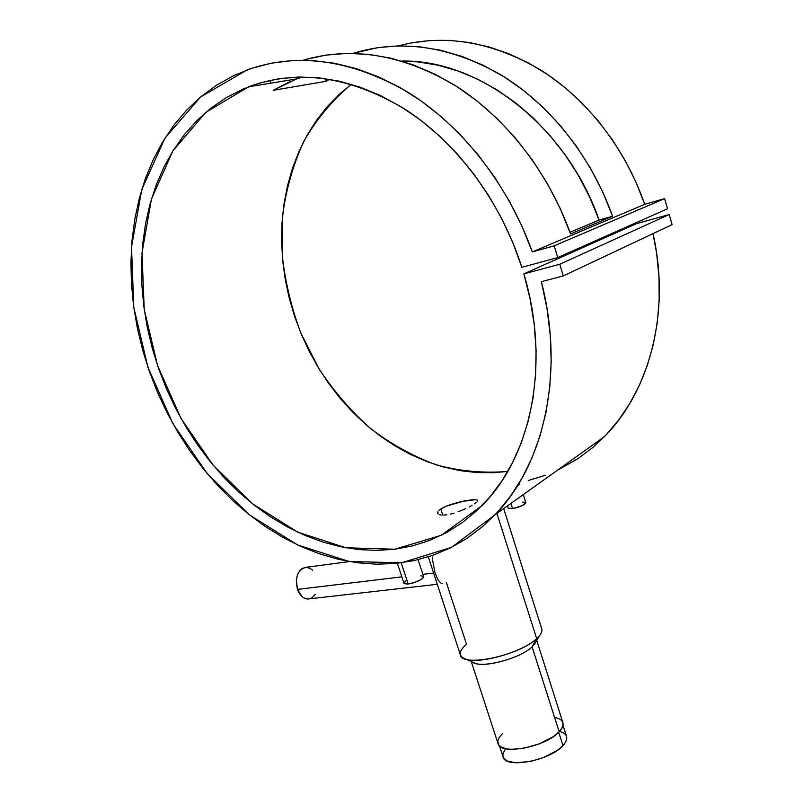 <?xml version="1.0" encoding="UTF-8"?>
<svg xmlns="http://www.w3.org/2000/svg" width="803" height="803" viewBox="0 0 803 803"><rect width="100%" height="100%" fill="white"/><g stroke="black" fill="none" stroke-linecap="round" stroke-linejoin="round"><path stroke-width="1.2" d="M499.466 745.806L503.049 756.807C504.967 769.053 550.045 760.802 562.963 745.575L558.707 732.236L562.963 745.575C566.105 742.143 567.299 739.091 566.537 736.421L562.993 725.27M505.669 748.707L503.14 753.114L502.859 755.884L503.792 758.313L507.446 761.093L516.028 762.81L530.773 761.374L543.521 757.54L557.242 750.414L561.317 747.202L565.392 742.394L566.617 739.392L566.496 736.291M566.145 735.468L564.318 733.38L559.651 731.242M408.165 583.992L401.169 562.843L408.165 583.992C417.018 582.195 422.177 579.756 423.653 576.654L422.9 578.19L420.722 579.776L413.655 582.777L406.689 584.102L403.959 583.239L408.165 583.992M507.496 505.88L508.219 508.158L512.565 508.63C520.224 506.994 524.65 505.017 525.835 502.688L522.412 505.579L512.565 508.63L510.929 503.431L512.565 508.63L508.48 508.49M519.742 483.888L518.618 484.952M308.091 599.038L303.895 597.934L301.928 596.499L297.491 589.392L401.851 576.865L297.491 589.392C299.77 595.394 303.163 598.606 307.649 599.038L437.294 584.293M433.61 573.051L422.89 574.346L433.61 573.051M440.616 582.928L437.916 579.706L435.035 572.88L432.546 559.872M442.112 583.61L441.349 583.349M471.281 661.582L497.98 743.458C499.837 755.663 545.879 747.081 559.159 731.784L532.108 646.857C519.912 658.872 480.365 668.939 472.535 662.144L475.396 663.419C486.999 667.514 521.137 657.567 532.108 646.857L536.675 638.606C523.104 651.815 480.304 664.292 466.071 659.253C458.182 656.452 458.322 651.444 466.503 644.237L446.338 582.396M428.3 556.84L460.41 654.957C461.785 667.684 519.451 655.599 536.675 638.606L496.916 513.438L536.675 638.606C540.81 634.802 542.507 631.549 541.754 628.839L503.682 508.61M476.249 502.487L474.483 503.822L476.249 502.487M477.604 500.51L477.303 501.373L477.153 499.928L477.604 500.51M475.948 499.607L461.233 501.554L449.71 504.846L443.246 507.576L440.777 509.012L442.754 515.114L440.777 509.012L446.257 506.171L464.997 500.761L474.061 499.556L477.153 499.928M411.136 42.93L430.077 40.521L449.529 40.361L469.323 42.509L489.228 46.996L509.022 53.821L528.464 62.965L547.335 74.348L565.392 87.878L582.396 103.416L598.135 120.791L612.408 139.812L625.035 160.239L635.846 181.839L644.709 204.323L664.613 198.622L644.709 204.323L532.319 251.931L554.19 245.838L664.613 198.622L554.19 245.838L557.734 257.562L667.534 208.76L557.734 257.562L521.85 267.319L512.766 242.436L501.624 218.346L488.545 195.38L473.71 173.829L457.308 153.965L439.562 136.038L420.722 120.239L401.028 106.749L380.742 95.698L360.125 87.166L339.428 81.213L318.901 77.851L298.766 77.028L279.233 78.714L260.513 82.799L242.777 89.173L226.165 97.705L210.818 108.234L196.845 120.611L184.339 134.653L173.358 150.181L163.963 167.014L156.194 184.981L150.061 203.892L145.564 223.575L142.723 243.851L141.509 264.558L141.89 285.527L143.847 306.605L147.34 327.634L152.319 348.462L158.733 368.968L166.532 388.983L175.646 408.396L186.025 427.076L197.578 444.882L210.245 461.695L223.937 477.394L238.571 491.878L254.049 505.007L270.28 516.68L287.153 526.788L304.558 535.23L322.364 541.905L340.452 546.713L358.68 549.583L376.898 550.436L394.946 549.212L412.672 545.849L429.896 540.319L446.448 532.6L462.147 522.713L476.791 510.678L490.221 496.545L502.246 480.405L512.685 462.377L521.378 442.604L528.183 421.264L532.971 398.559L535.621 374.73L536.073 350.048L534.266 324.803L530.181 299.308L523.857 273.873L559.751 264.247L669.2 214.542L559.751 264.247L563.264 275.921L672.101 224.649L563.264 275.921L541.363 281.652L563.264 275.921L559.751 264.247L523.857 273.873L636.518 223.636L523.857 273.873C551.039 364.381 530.893 457.268 482.021 505.579L441.309 535.27L394.785 549.232L345.852 547.776L297.592 532.088L252.614 503.872L213.116 465.188L180.916 418.253L157.539 365.475L144.229 309.446L141.99 252.945L151.446 199.044L172.816 151.054L205.618 112.49L248.569 86.794C297.301 68.817 349.235 76.155 404.361 108.827C456.556 142.141 500.771 201.322 521.85 267.319L557.734 257.562L554.19 245.838L532.319 251.931L521.83 225.914L509.202 200.87L494.628 177.132L478.267 154.999L460.36 134.743L441.138 116.596L420.862 100.776L399.794 87.437L378.203 76.697L356.371 68.626L334.55 63.256L312.999 60.596L291.941 60.576L271.595 63.136L252.152 68.175L233.793 75.552L216.669 85.118L200.901 96.711L186.587 110.172L173.809 125.288L162.648 141.9L153.132 159.817L145.303 178.838L139.17 198.803L134.733 219.51L131.993 240.79L130.919 262.481L131.481 284.403L133.659 306.425L137.403 328.377L142.663 350.108L149.398 371.488L157.539 392.376L167.034 412.632L177.814 432.144L189.809 450.764L202.938 468.39L217.131 484.882L232.308 500.139L248.368 514.03L265.211 526.457L282.736 537.297L300.844 546.441L319.393 553.799L338.274 559.269L357.335 562.762L376.446 564.188L395.437 563.485L414.157 560.594L432.426 555.465L450.051 548.078L466.874 538.422L482.683 526.517L497.298 512.404L510.517 496.154L522.171 477.875L532.068 457.71L540.058 435.808L545.98 412.391L549.724 387.688L551.179 361.952L550.286 335.493L547.014 308.613L541.363 281.652C565.171 373.546 543.671 465.138 495.14 514.703L451.627 547.295L401.751 562.762L349.305 561.538L297.602 544.956L249.482 514.914L207.254 473.66L172.866 423.582L147.933 367.242L133.79 307.398L131.511 247.003L141.83 189.357L165.006 138.076L200.589 96.972L247.183 69.901C297.331 52.115 350.801 59.492 407.613 92.044C461.595 125.308 508.239 184.549 532.319 251.931L644.709 204.323C625.286 148.244 586.923 99.03 540.871 70.152C492.46 41.686 444.972 33.596 398.418 45.881M495.14 514.703L604.338 436.712C649.406 391.593 670.947 312.247 653.01 233.643L656.663 253.527L658.992 276.975L659.183 300.151L657.245 322.786L653.271 344.628L647.318 365.435L639.519 385.008L629.994 403.156L618.892 419.728L606.365 434.594L592.594 447.642L577.728 458.804L557.412 470.227M305.541 59.522L325.787 55.136L346.896 53.379L368.627 54.363L390.73 58.147L412.953 64.762L434.985 74.187L456.556 86.383L477.353 101.218L497.087 118.543L515.476 138.156L532.248 159.807L547.154 183.204L559.992 208.027L570.582 233.934L612.559 216.248L599.098 220.082L589.693 197.177L578.27 175.255L564.981 154.618L550.015 135.536L533.573 118.262L515.887 103.015L497.218 89.956L477.815 79.246L457.941 70.965L437.846 65.173L417.811 61.891L401.721 61.058C479.441 59.281 566.798 126.422 599.098 220.082L612.559 216.248L602.611 191.716L590.496 168.239L576.363 146.126L560.414 125.669L542.888 107.16L524.018 90.809L504.093 76.817L483.376 65.334L462.157 56.461L440.727 50.258L419.337 46.745L398.258 45.881L377.741 47.618L352.959 53.379C400.637 38.735 450.122 45.992 501.413 75.161C550.175 104.872 591.43 156.806 612.559 216.248L570.582 233.934C548.228 171.772 505.428 117.168 455.211 85.53C402.433 54.413 351.714 45.992 303.052 60.255M351.323 84.325C332.271 100.305 316.432 119.306 303.805 141.338C293.175 164.615 286.109 189.347 282.596 215.525L282.234 255.324C285.236 282.064 291.479 308.101 300.984 333.426L319.253 369.209C334.038 391.483 351.142 411.266 370.554 428.551C391.061 444.129 412.943 456.224 436.2 464.847C459.928 471.241 483.797 473.439 507.797 471.411L493.996 472.696L477.012 472.576L460.059 470.638L443.246 466.934L426.734 461.534L410.634 454.518L395.056 445.976L380.12 435.979L365.927 424.626L352.567 412.029L340.131 398.278L328.708 383.483L318.369 367.764L309.175 351.222L301.215 333.978L294.53 316.161L289.18 297.883L285.216 279.283L282.676 260.493L281.602 241.653L282.014 222.893L283.941 204.363L287.394 186.226L292.372 168.62L298.867 151.697L306.866 135.637L316.332 120.591L327.222 106.709L339.468 94.162L351.323 84.325M599.098 220.082L569.979 232.278L599.098 220.082M326.098 81.294L329.621 79.296L326.098 81.294L325.235 78.614L326.098 81.294L273.201 90.307L326.098 81.294M302.159 76.998L296.678 78.935L273.201 90.307L290.064 81.625M472.064 505.348L469.103 506.974L472.064 505.348M465.68 508.66L461.966 510.286L465.68 508.66M458.071 511.792L461.966 510.286L458.071 511.792M450.353 514.091L454.137 513.087L450.353 514.091M443.738 515.084L446.829 514.773L443.738 515.084M439.241 514.633L441.168 515.034L439.241 514.633M437.565 512.936L438.026 513.92L437.886 511.752L437.565 512.936M438.97 510.417L440.777 509.012L438.97 510.417M669.2 214.542L672.101 224.649L669.2 214.542L636.518 223.636L669.2 214.542M664.613 198.622L667.534 208.76L664.613 198.622M528.364 480.495L545.438 475.246M502.327 733.611L498.723 738.278L497.79 741.189L498.723 744.943L500.891 746.91L506.302 748.838L511.15 749.35L522.984 748.426L539.235 743.879L553.287 736.652L559.159 731.784L561.658 728.592L562.933 725.581L562.823 722.489M562.471 721.666L560.624 719.598L555.766 717.48M534.366 644.488L539.475 635.695L536.675 638.606L532.108 646.857L536.123 641.477L532.108 646.857L559.159 731.784C562.381 728.331 563.626 725.28 562.873 722.63L536.745 640.392M315.278 594.32L312.116 597.723L310.169 598.677M349.435 561.568L306.264 567.269C297.762 569.347 294.831 576.715 297.491 589.392L296.307 580.137L297.592 574.356L300.322 569.949L302.099 568.474L306.144 567.269L310.309 568.474L312.598 570.281M432.586 558.386L432.737 556.991M522.341 502.116L525.543 502.347M420.852 575.791L423.502 576.393M403.939 582.968L405.716 580.88M270.862 83.161L269.959 80.42L270.862 83.161M403.969 583.239L397.365 563.294M525.835 502.688L523.295 494.598M466.071 659.253L475.396 663.419M248.569 86.794L296.678 78.935M423.653 576.654L418.082 559.701"/></g></svg>
